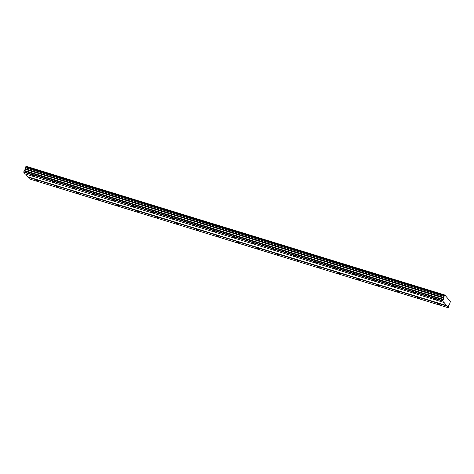 <?xml version="1.0" encoding="UTF-8"?>
<svg xmlns="http://www.w3.org/2000/svg" width="474" height="474" viewBox="0 0 474 474"><rect width="100%" height="100%" fill="white"/><g stroke="black" fill="none" stroke-linecap="round" stroke-linejoin="round"><path stroke-width="0.71" d="M434.877 299.669L435.748 299.764L434.291 298.976L433.42 298.887L434.877 299.669M33.678 176.287L34.549 176.381L33.091 175.593L32.226 175.504L33.678 176.287M53.74 182.46L54.611 182.549L52.282 181.672L53.74 182.46M73.796 188.628L74.667 188.723L72.344 187.84L73.796 188.628M93.858 194.796L94.729 194.891L92.4 194.008L93.858 194.796M113.92 200.964L114.791 201.059L113.333 200.271L112.462 200.182L113.92 200.964M133.976 207.132L134.847 207.227L133.395 206.439L132.524 206.35L133.976 207.132M154.038 213.306L154.909 213.395L152.581 212.518L154.038 213.306M174.1 219.474L174.965 219.569L173.514 218.781L172.643 218.686L174.1 219.474M194.156 225.642L195.027 225.737L192.705 224.854L194.156 225.642M214.218 231.81L215.089 231.904L213.632 231.116L212.761 231.028L214.218 231.81M234.274 237.978L235.145 238.072L233.694 237.284L232.823 237.196L234.274 237.978M254.337 244.151L255.208 244.24L252.879 243.363L254.337 244.151M274.399 250.319L275.27 250.414L272.941 249.531L274.399 250.319M294.455 256.487L295.326 256.582L293.874 255.794L293.003 255.699L294.455 256.487M314.517 262.655L315.388 262.75L313.93 261.962L313.059 261.873L314.517 262.655M334.579 268.823L335.444 268.918L333.992 268.13L333.121 268.041L334.579 268.823M354.635 274.997L355.506 275.086L353.183 274.209L354.635 274.997M374.697 281.165L375.568 281.26L373.239 280.377L374.697 281.165M394.753 287.333L395.624 287.428L394.172 286.64L393.301 286.545L394.753 287.333M414.815 293.501L415.686 293.596L414.229 292.808L413.358 292.719L414.815 293.501M438.776 304.29L439.647 304.385L438.189 303.597L437.318 303.508L438.776 304.29M37.582 180.908L38.447 181.003L36.996 180.215L36.125 180.126L37.582 180.908M57.638 187.082L58.509 187.171L56.187 186.294L57.638 187.082M77.7 193.25L78.571 193.339L76.243 192.462L77.7 193.25M97.757 199.418L98.628 199.513L97.176 198.725L96.305 198.63L97.757 199.418M117.819 205.586L118.69 205.68L116.361 204.798L117.819 205.586M137.881 211.754L138.752 211.848L137.294 211.06L136.423 210.971L137.881 211.754M157.937 217.927L158.808 218.016L156.485 217.139L157.937 217.927M177.999 224.095L178.87 224.184L176.541 223.307L177.999 224.095M198.061 230.263L198.926 230.358L197.474 229.57L196.603 229.475L198.061 230.263M218.117 236.431L218.988 236.526L216.665 235.643L218.117 236.431M238.179 242.599L239.05 242.694L237.593 241.906L236.722 241.817L238.179 242.599M258.235 248.773L259.106 248.862L256.784 247.985L258.235 248.773M278.297 254.941L279.168 255.03L276.84 254.153L278.297 254.941M298.359 261.109L299.23 261.204L297.773 260.416L296.902 260.321L298.359 261.109M318.415 267.277L319.286 267.372L316.964 266.489L318.415 267.277M338.477 273.445L339.348 273.539L337.891 272.751L337.02 272.663L338.477 273.445M358.54 279.619L359.405 279.707L357.082 278.831L358.54 279.619M378.596 285.786L379.467 285.875L377.144 284.998L378.596 285.786M398.658 291.954L399.529 292.049L398.071 291.261L397.2 291.166L398.658 291.954M418.714 298.122L419.585 298.217L418.133 297.429L417.262 297.334L418.714 298.122M446.704 305.623L448.333 307.543L448.617 305.523L449.921 303.342L450.3 301.428L444.92 295.059L444.067 296.41L443.427 299.378L442.479 300.617L23.73 171.837L23.7 172.163L25.193 173.934L444.102 302.542L446.704 305.623L27.954 176.838L25.614 174.065M442.479 300.617L443.942 302.714M448.167 307.721L29.424 178.941L27.954 176.838M23.73 171.837L24.678 170.599L25.632 166.878L444.375 295.658M25.709 166.901L26.171 166.279L444.92 295.059M446.674 305.949L27.925 177.169M448.979 299.858L448.558 299.734M26.135 166.321L444.879 295.101M25.59 166.919L444.334 295.699M444.067 296.41L25.318 167.63M443.96 297.53L25.217 168.75M25.312 167.689L444.061 296.469M443.913 298.099L25.163 169.319M443.427 299.378L24.678 170.599M442.811 299.734L24.061 170.954M23.7 172.163L442.449 300.943"/></g></svg>
